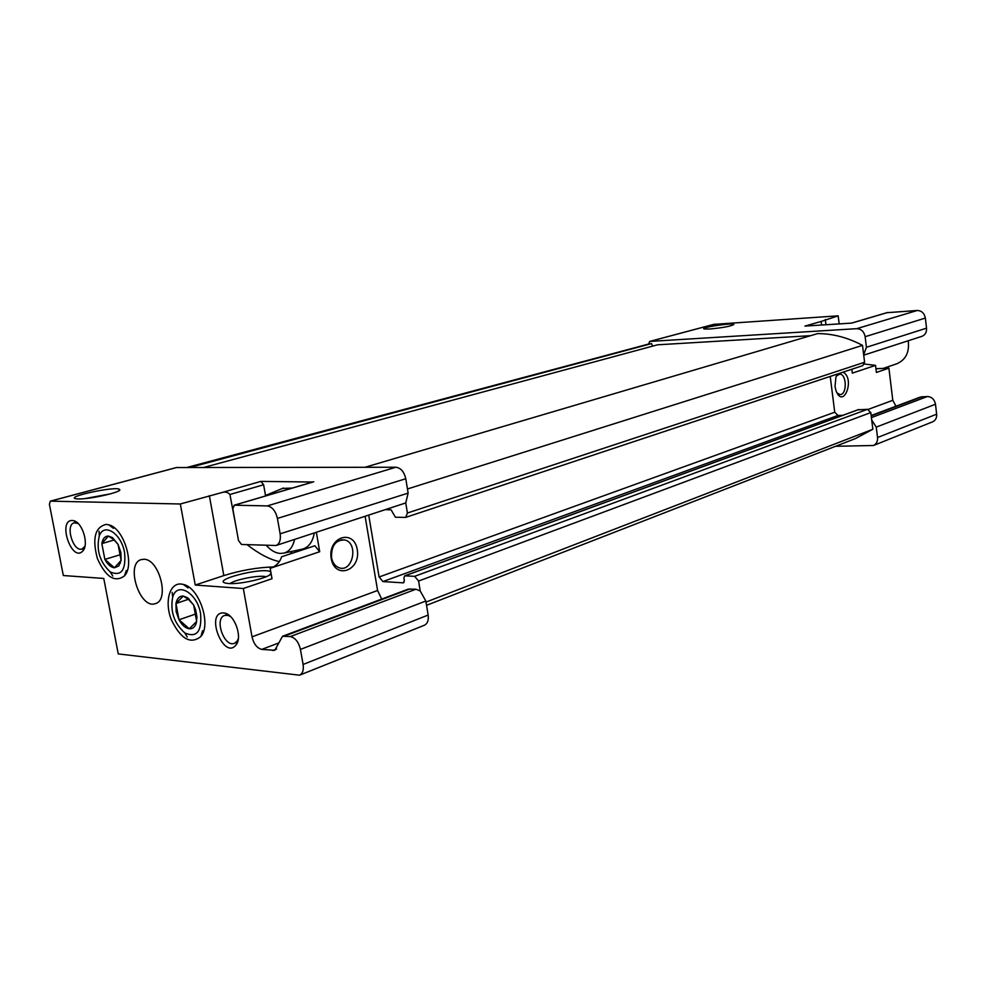 <?xml version="1.0" encoding="UTF-8"?>
<svg xmlns="http://www.w3.org/2000/svg" width="986" height="986" viewBox="0 0 986 986"><rect width="100%" height="100%" fill="white"/><g stroke="black" fill="none" stroke-linecap="round" stroke-linejoin="round"><path stroke-width="1.48" d="M232.795 508.751L234.434 505.189L267.255 505.917C272.222 506.767 275.624 510.933 277.423 518.426L280.135 533.82C280.948 540.008 279.568 543.902 276.006 545.505L241.484 544.469L238.501 540.538L232.795 508.751M837.619 373.965L835.906 377.219L835.031 386.549L836.017 390.752C843.511 410.016 855.392 378.316 843.055 372.166M864.377 364.031L875.531 365.362L876.394 372.437L888.904 368.16L892.798 400.316L895.966 406.22M875.531 365.362L852.323 373.139L851.842 369.245M839.172 323.901L838.162 315.84L821.141 321.448L821.597 325.023M858.042 409.806L867.47 409.313L870.798 412.579L871.698 419.962L876.246 427.111L877.528 437.537C877.811 441.408 876.455 444.07 873.473 445.499L835.549 446.288M230.564 616.558L227.951 615.35L224.635 615.424C213.95 618.493 224.266 647.79 234.458 643.303L237.084 641.233L238.341 638.645M319.71 551.729L314.854 545.776L281.577 556.782C279.851 562.427 276.055 566.284 270.176 568.33L319.71 551.729L316.383 532.428M270.176 568.33L272.013 578.72L243.332 588.519L252.022 636.845L377.589 590.491L365.165 516.627M331.21 558.52C334.883 580.064 361.061 570.709 357.252 549.633C353.9 528.348 327.463 536.951 331.21 558.52M886.993 312.698L917.263 310.479C921.639 310.676 924.338 313.215 925.349 318.084L926.532 328.165C926.766 332.245 925.225 334.969 921.91 336.337L863.724 355.17M84.87 498.608L110.481 493.85M252.022 636.845C253.759 643.994 257.013 648.172 261.795 649.392L274.811 650.292L282.514 636.278L290.303 636.562C295.282 637.769 298.672 642.046 300.447 649.417L303.096 664.453C303.861 670.012 302.677 673.586 299.559 675.188L118.246 653.915L103.764 578.449L63.314 575.528L49.399 504.29L50.323 501.147L180.339 503.994L195.253 585.043L223.834 575.59C240.855 570.315 257.383 567.431 273.393 566.938M106.168 524.392C95.001 527.103 92.068 538.479 97.38 558.507C105.761 577.13 114.783 582.936 124.446 575.91C135.107 564.966 123.829 528.077 108.817 524.835L106.168 524.392M181.005 584.02C169.432 582.972 164.403 601.99 171.268 619.615C180.771 639.162 190.668 644.758 200.959 636.414C211.546 624.2 199.123 587.545 183.347 584.427L181.005 584.02M143.968 559.272L141.294 559.592C125.025 563.561 139.901 609.853 155.431 603.592C169.888 600.129 159.276 558.951 143.968 559.272M223.711 612.935C204.521 611.764 223.773 661.101 236.172 644.807C242.568 637.067 234.804 615.042 225.018 613.169L223.711 612.935M72.335 520.472C57.151 520.004 71.953 563.191 82.799 550.989C89.171 544.765 82.59 522.58 73.802 520.719L72.335 520.472M243.332 588.519L195.253 585.043M187.192 467.401L648.542 344.065L649.712 341.427L856.785 328.671C861.271 328.905 864.056 331.579 865.141 336.694L866.435 347.282L863.674 354.787L864.599 362.244L862.762 365.621L405.677 517.391L395.423 517.243L391.06 509.811L386.524 509.713M888.904 368.16L875.938 368.727M871.156 415.525L920.443 397.038L927.419 396.508C931.795 396.853 934.469 399.429 935.48 404.248L936.651 414.182C936.885 417.879 935.554 420.43 932.62 421.823L873.473 445.499M713.901 324.357L838.162 315.84M176.568 467.549L395.879 467.241C400.846 467.931 404.137 471.764 405.776 478.74L408.13 493.099L405.751 502.934L407.403 513.028L405.677 517.391M405.751 502.934L276.006 545.505M381.718 599.081L377.589 590.491M282.514 636.278L408.179 589.147L415.981 589.209L420.221 590.984L425.841 601.004L428.146 615.054C428.787 620.256 427.517 623.645 424.362 625.247L299.559 675.188M368.776 515.456L379.105 576.983L382.913 581.58L403.163 582.849L404.371 580.717L403.903 577.919L404.691 575.836L414.65 576.329L418.582 581.037L420.221 590.984M871.698 419.962L872.844 429.267L855.528 438.524L426.544 605.318M887.733 312.476L851.768 323.088L804.909 326.095L821.141 321.448M709.834 329.004L704.226 328.954C698.593 327.722 733.917 322.397 733.88 324.493C730.934 326.243 722.923 327.746 709.834 329.004M648.542 344.065L651.524 343.609L652.646 346.123M203.991 467.389L657.539 344.804L810.591 335.684M365.03 467.265L817.69 333.588C832.813 333.625 847.75 337.557 862.516 345.371L863.674 354.787M830.224 376.43L834.735 412.222L837.989 415.451L842.771 415.34M190.199 467.401L651.524 343.609M426.014 602.076L872.844 429.267M407.452 488.982L862.516 345.371M236.246 527.978L229.923 494.491C227.741 492.076 224.907 491.459 221.419 492.68L180.339 503.994M312.956 482.031L260.859 481.39L263.619 484.767L265.505 495.465M78.276 498.928L76.477 498.817C62.784 497.227 116.903 485.605 119.602 489.5C123.139 491.792 89.874 499.434 78.276 498.928M78.153 523.504L74.233 522.814C64.94 524.786 73.112 552.271 82.011 548.992L84.932 546.343M836.978 392.896L839.887 394.523C847.147 395.386 846.962 373.953 839.715 374.138L836.399 375.999M331.518 557.608C332.602 562.92 335.166 566.334 339.221 567.813C352.828 572.73 358.781 543.163 344.878 539.995C335.708 539.724 331.259 545.591 331.518 557.608M271.125 573.679C268.796 577.956 240.177 584.612 228.579 583.515L226.731 583.305C208.785 580.569 263.435 566.543 270.805 571.88M279.346 561.589C269.807 559.604 258.973 553.898 246.845 544.482M230.058 583.576C235.087 579.46 260.07 574.752 266.109 576.761M292.423 553.195L289.909 551.827M282.415 488.452L292.374 488.033M314.287 533.106C312.636 541.906 308.741 547.242 302.616 549.091L301.494 549.338M266.306 545.369C270.78 550.41 275.464 553.109 280.369 553.454L283.993 553.084C289.329 551.507 292.854 546.971 294.567 539.49M269.967 494.639L263.361 496.587M883.185 368.407L896.767 363.797C905.789 359.828 909.597 352.15 908.217 340.762M118.073 544.408L112.527 537.641L108.398 536.064C104.91 536.113 102.717 538.639 101.841 543.606L104.861 559.395C107.684 564.559 110.876 567.357 114.45 567.8L118.764 565.964L121.105 560.368L120.859 552.468L118.073 544.408L113.341 539.219L108.398 536.064L101.841 543.606L104.861 559.395L114.45 567.8L121.105 560.368L118.073 544.408M124.593 552.665C121.463 533.549 103.998 522.235 99.278 535.891C96.073 550.003 99.759 562.032 110.321 571.991C121.315 576.625 126.072 570.191 124.593 552.665M114.24 539.958L101.841 543.606M121.019 554.502L104.861 559.395M193.638 604.997L187.648 597.787L183.236 596.049C179.44 595.963 177.024 598.453 175.976 603.506L176.137 611.53L179.008 619.787C181.991 625.186 185.417 628.181 189.3 628.785C192.59 628.994 194.908 627.121 196.251 623.177L196.953 617.002L195.598 609.668L193.638 604.997L188.412 599.365L183.236 596.049L175.976 603.506L179.008 619.787L189.3 628.785L196.67 621.463L193.638 604.997M200.589 613.723C197.348 592.968 177.147 581.198 172.71 597.048C170.036 611.345 174.091 623.325 184.875 632.987C196.695 638.041 201.933 631.619 200.589 613.723M189.189 599.044L175.976 603.506M196.374 613.773L179.008 619.787M868.185 409.4L892.798 400.316M825.319 319.513L825.985 324.739M649.996 341.378L714.419 324.209M856.785 328.671L917.263 310.479M865.141 336.694L925.349 318.084M866.435 347.282L926.532 328.165M871.205 415.882L922.403 396.655M871.414 417.608L927.419 396.508M876.246 427.111L935.48 404.248M877.528 437.537L936.651 414.182M418.582 581.037L870.798 412.579M414.65 576.329L867.47 409.313M405.11 575.775L858.769 409.535M403.163 582.849L403.94 582.566M382.913 581.58L837.989 415.451M379.105 576.983L834.735 412.222M407.403 513.028L864.599 362.244M234.434 505.189L313.77 481.784M267.255 505.917L395.879 467.241M50.594 501.122L177.098 467.401M221.419 492.68L260.859 481.39M277.423 518.426L405.776 478.74M280.135 533.82L408.13 493.099M261.795 649.392L278.644 643.02M272.641 650.55L276.61 649.047M284.671 636.007L410.336 588.839M290.303 636.562L415.981 589.209M300.447 649.417L425.841 601.004M303.096 664.453L428.146 615.054M209.352 495.699L223.834 575.59M229.923 494.491L263.619 484.767M227.729 614.34L226.953 614.611M237.527 642.169L236.763 642.453M649.712 341.427L714.16 324.258M404.691 575.836L858.387 409.609M50.323 501.147L176.827 467.438M118.603 490.905L119.602 489.5M76.6 522.149L75.971 522.333M84.352 548.302L83.736 548.487M76.711 522.876L73.802 520.719M84.056 547.637L82.799 550.989M227.951 615.35L225.018 613.169M237.084 641.233L236.172 644.807M341.057 539.847L344.878 539.995M269.819 574.838L271.027 573.149M188.03 587.915L183.347 584.427M202.549 630.769L200.959 636.414M113.452 528.348L108.817 524.835M126.331 570.463L124.446 575.91M887.351 312.55L851.559 323.1M234.015 505.251L313.338 481.846M283.993 553.084L302.616 549.091M265.85 495.329L283.45 488.021M113.415 539.169L112.527 537.641M120.28 561.934L120.366 563.24M110.321 571.991L112.761 575.997M99.278 535.891L99.056 531.22M188.486 599.303L187.648 597.787M196.115 622.339L196.251 623.177M184.875 632.987L187.241 637.005M172.71 597.048L172.143 592.426"/></g></svg>
